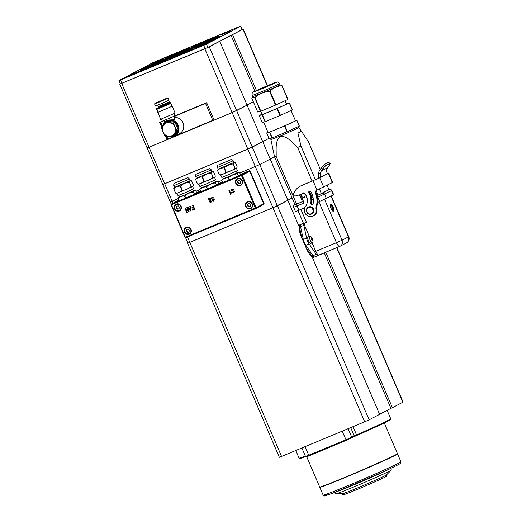 <?xml version="1.0" encoding="UTF-8"?>
<svg xmlns="http://www.w3.org/2000/svg" width="522" height="522" viewBox="0 0 522 522"><rect width="100%" height="100%" fill="white"/><g stroke="black" fill="none" stroke-linecap="round" stroke-linejoin="round"><path stroke-width="0.78" d="M336.847 247.585L403.075 402.103L392.407 407.689L325.767 252.204M392.407 407.689L390.926 408.348L324.266 252.824M369.139 419.818L364.695 421.796L272.947 207.73L277.391 205.753L369.139 419.818L379.611 414.357L312.28 257.268A12.626 4.359 67.4 0 1 306.381 248.485L301.409 236.884A12.626 4.359 -112.6 0 1 299.002 226.28L287.863 200.298L272.947 207.73L187.907 243.115L185.519 237.556M281.547 456.424L279.329 457.292L187.581 243.226L189.799 242.358L281.547 456.424L364.695 421.796M390.926 408.348L379.572 414.266M292.15 197.949L287.824 200.2L292.15 197.949M390.724 418.801L390.391 419.629A49.251 1.377 156.8 0 1 387.8 421.215A49.251 1.377 156.8 0 1 356.741 435.459L346.282 440.34L309.083 455.837L306.375 456.867L305.546 456.541L345.838 439.863L356.643 434.833A49.884 1.39 -23.2 0 0 388.094 420.412A49.884 1.39 -23.2 0 0 390.724 418.801A49.884 1.39 -23.2 0 0 390.73 418.761L387.115 410.331M295.791 450.493L299.034 458.062A49.884 1.39 -23.2 0 0 299.067 458.088A49.884 1.39 -23.2 0 0 305.357 456.097M384.29 422.97L397.438 453.651A42.302 1.181 156.8 0 1 395.206 455.047A42.302 1.181 156.8 0 1 352.193 474.309A42.302 1.181 156.8 0 1 319.673 486.98L306.727 456.77M305.709 456.606A49.251 1.377 156.8 0 1 299.896 458.42L299.067 458.088M301.873 447.961L305.546 456.541M390.208 468.593A30.309 0.848 156.8 0 1 389.04 469.239A30.309 0.848 156.8 0 1 360.832 481.93A30.309 0.848 156.8 0 1 335.483 492.05M390.697 468.371L391.383 469.976A30.309 0.848 156.8 0 1 391.337 470.061A30.309 0.848 156.8 0 1 389.784 470.981A30.309 0.848 156.8 0 1 359.932 484.37A30.309 0.848 156.8 0 1 335.763 493.884A30.309 0.848 156.8 0 1 335.672 493.858L334.98 492.246M391.337 470.061L386.541 474.85A23.992 0.672 156.8 0 1 385.308 475.581A23.992 0.672 156.8 0 1 361.674 486.178A23.992 0.672 156.8 0 1 342.543 493.708L335.763 493.884M386.587 474.811L387.076 475.947A23.992 0.672 156.8 0 1 385.81 476.743A23.992 0.672 156.8 0 1 361.413 487.665A23.992 0.672 156.8 0 1 342.967 494.849L342.478 493.714M383.096 471.836A25.069 0.698 156.8 0 1 363.058 480.821A25.069 0.698 156.8 0 1 342.732 489.14M187.489 236.975L189.799 242.358L272.947 207.73L247.833 149.135L262.749 141.703L287.863 200.298L277.391 205.753L259.741 164.567L239.813 172.984L259.741 164.567L270.207 159.106L259.741 164.567L252.283 147.165L162.792 184.527L164.684 183.77L172.143 201.172L170.25 201.929L172.143 201.172L173.004 203.188M221.726 180.521L217.935 182.1L221.726 180.521M199.841 189.636L196.05 191.215L199.841 189.636M177.963 198.751L172.143 201.172L177.963 198.751M274.52 156.744L270.168 159.014L274.52 156.744M171.275 204.317L147.126 147.98L149.018 147.224L147.126 147.98L119.779 84.166L120.314 83.885M268.987 138.337L262.71 141.612L268.987 138.337M167.484 139.531L149.018 147.224L164.684 183.77L247.833 149.135L232.173 112.589L247.089 105.157L262.749 141.703L252.283 147.165L236.616 110.618L213.707 120.282M253.32 101.79L247.043 105.066L253.32 101.79M167.164 139.367L214.013 119.871M206.758 102.932L173.957 116.621M119.779 84.166L204.82 48.774L232.173 112.589L167.431 139.544L165.507 135.687M163.928 120.797L159.908 122.429M214.118 120.106L206.66 102.704L173.846 116.373L206.249 102.873M160.026 122.128L163.784 120.575L159.615 122.298L161.872 127.57M121.672 83.409L149.018 147.224L167.399 139.531M267.244 85.778L242.998 29.212L219.031 41.597L219.736 41.342L247.089 105.157L236.616 110.618L209.263 46.804L204.82 48.774M219.736 41.342L209.263 46.804M242.998 29.212L242.208 29.428M256.465 90.508L232.531 34.674M254.997 91.206L231.05 35.326M167.073 139.7L165.337 135.655M168.626 57.857A12.88 0.359 156.8 0 1 181.884 51.926A12.88 0.359 156.8 0 1 191.62 48.148A12.88 0.359 156.8 0 1 190.941 48.559A12.88 0.359 156.8 0 1 178.009 54.353A12.88 0.359 156.8 0 1 167.953 58.288A12.88 0.359 156.8 0 1 168.626 57.857M190.798 48.637A12.626 0.352 -23.2 0 0 179.842 53.074A12.626 0.352 -23.2 0 0 168.939 58.001A12.626 0.352 -23.2 0 0 168.88 58.033M129.13 75.559L139.615 71.129L129.13 75.559M140.32 71.233L151.028 66.712L140.32 71.233M178.609 55.286L189.323 50.764L178.609 55.286M196.416 47.535L206.901 43.104L196.416 47.535M220.264 35.098L230.75 30.674L220.264 35.098M208.852 39.515L219.566 34.994L208.852 39.515M170.563 55.462L181.271 50.941L170.563 55.462M152.979 63.123L163.458 58.699L152.979 63.123M196.957 45.708L206.118 41.669A29.93 0.835 156.8 0 1 207.293 41.447A29.93 0.835 156.8 0 1 206.803 41.812L197.336 45.786A19.321 0.542 -23.2 0 0 197.531 45.59A19.321 0.542 -23.2 0 0 196.957 45.708M208.128 40.749L217.172 36.762A43.189 1.207 156.8 0 1 219.475 36.233A43.189 1.207 156.8 0 1 218.353 37.003L208.983 40.925A32.579 0.907 -23.2 0 0 209.707 40.357A32.579 0.907 -23.2 0 0 208.128 40.749M189.473 49.636L190.269 49.192A19.321 0.542 -23.2 0 0 195.13 46.934L204.024 43.261A29.93 0.835 156.8 0 1 195.241 47.345L189.473 49.636M194.771 47.737L195.717 47.221A32.579 0.907 -23.2 0 0 206.66 42.138L215.664 38.406A43.189 1.207 156.8 0 1 200.415 45.492L194.771 47.737M157.024 63.462L165.448 59.691A19.321 0.542 -23.2 0 0 170.844 57.544L166.779 59.58A29.93 0.835 156.8 0 1 157.024 63.462M145.866 68.415L154.427 64.591A32.579 0.907 -23.2 0 0 166.57 59.756L162.792 61.674A43.189 1.207 156.8 0 1 145.866 68.415M152.763 64.611L162.231 60.637A19.321 0.542 -23.2 0 0 162.029 60.806A19.321 0.542 -23.2 0 0 162.61 60.715L153.448 64.748A29.93 0.835 156.8 0 1 152.293 65.015A29.93 0.835 156.8 0 1 152.763 64.611L153.09 64.748A29.676 0.829 -23.2 0 0 152.776 64.943M161.95 60.989L153.135 64.845M141.214 69.413L150.584 65.491A32.579 0.907 -23.2 0 0 149.84 66.013A32.579 0.907 -23.2 0 0 151.439 65.668L142.395 69.661A43.189 1.207 156.8 0 1 140.118 70.248A43.189 1.207 156.8 0 1 141.214 69.413L141.534 69.55A42.934 1.201 -23.2 0 0 140.503 70.222M150.042 66.366A32.834 0.913 156.8 0 1 149.703 66.372L144.568 68.199L141.534 69.55L141.684 69.896M156.939 62.679L155.543 63.162A29.93 0.835 156.8 0 1 164.326 59.077L169.298 57.224A19.321 0.542 -23.2 0 0 164.437 59.488L156.939 62.679M145.357 67.501L143.902 68.01A43.189 1.207 156.8 0 1 159.151 60.924L163.849 59.195A32.579 0.907 -23.2 0 0 152.907 64.278L145.357 67.501M170.27 56.533L171.836 55.743A29.93 0.835 156.8 0 1 184.945 50.105L182.504 51.463A19.321 0.542 -23.2 0 0 175.248 54.582L170.27 56.533M164.985 58.425L166.427 57.694A43.189 1.207 156.8 0 1 189.173 47.913L186.445 49.394A32.579 0.907 -23.2 0 0 170.12 56.409L164.985 58.425M240.388 26.178L153.298 62.451L120.451 79.788L206.268 43.972L240.707 26.315L206.588 44.109L118.925 80.649L120.314 83.898L207.978 47.358L242.234 29.48L240.838 26.237L242.097 29.565M170.394 58.503L173.121 57.029A32.579 0.907 -23.2 0 0 189.447 50.008L193.14 48.729A43.189 1.207 156.8 0 1 170.394 58.503M174.622 56.311L177.062 54.954A19.321 0.542 -23.2 0 0 184.312 51.835L187.731 50.68A29.93 0.835 156.8 0 1 174.622 56.311M213.7 38.002L205.139 41.825A32.579 0.907 -23.2 0 0 192.996 46.66L196.774 44.748A43.189 1.207 156.8 0 1 213.7 38.002L213.668 38.106M202.543 42.954L194.119 46.726A19.321 0.542 -23.2 0 0 188.723 48.872L192.788 46.843A29.93 0.835 156.8 0 1 202.543 42.954L202.51 43.065M210.849 39.372A42.934 1.201 -23.2 0 0 196.774 45.029L193.799 46.334M199.43 44.442A29.676 0.829 -23.2 0 0 192.775 47.124L189.636 48.5M189.003 48.265A42.934 1.201 -23.2 0 0 167.353 57.57M201.114 44.651L195.43 47.084A19.575 0.548 156.8 0 1 191.613 48.872M219.194 36.494A42.934 1.201 -23.2 0 0 217.048 37.088L209.439 40.37M209.707 40.357L210.04 40.488A32.834 0.913 156.8 0 1 210.059 40.507A32.834 0.913 156.8 0 1 210.046 40.559M206.908 41.747A29.676 0.829 -23.2 0 0 206.001 42.001L197.629 45.629M167.986 57.825L164.56 59.26A29.676 0.829 -23.2 0 0 158.629 61.974M184.905 50.406A29.676 0.829 -23.2 0 0 172.651 55.671M162.616 59.749L159.373 61.113A42.934 1.201 -23.2 0 0 146.682 66.953M186.928 51.026L184.475 52.05A19.575 0.548 156.8 0 1 177.128 55.208L174.857 56.213M213.08 39.665L206.966 42.282A32.834 0.913 156.8 0 1 196.983 46.941M165.944 60.298A32.834 0.913 156.8 0 1 154.329 64.911L148.75 67.318M170.107 58.125A19.575 0.548 156.8 0 1 165.363 60.01L160.189 62.242M192.233 49.12L189.617 50.216A32.834 0.913 156.8 0 1 173.173 57.289L170.759 58.353M308.495 207.502A3.413 3.197 -117.5 0 0 306.884 211.867A3.413 3.197 -117.5 0 0 311.184 213.772A3.413 3.197 -117.5 0 0 312.795 209.407A3.413 3.197 -117.5 0 0 308.495 207.502M308.463 207.097A3.791 3.556 -117.5 0 0 306.74 212.082A3.791 3.556 -117.5 0 0 311.706 213.935A3.791 3.556 -117.5 0 0 308.463 207.097M311.843 213.863A3.791 3.556 -117.5 0 0 313.448 208.93A3.791 3.556 -117.5 0 0 308.345 207.149M330.687 204.487A3.726 1.285 67.4 0 0 330.987 208.454A3.726 1.285 67.4 0 0 333.591 211.345A3.726 1.285 67.4 0 0 333.623 211.332A3.726 1.285 67.4 0 0 333.323 207.364A3.726 1.285 67.4 0 0 330.726 204.467A3.726 1.285 67.4 0 0 330.687 204.487M339.724 246.384L318.035 255.532A3.791 1.305 -112.6 0 1 317.996 255.545A3.791 1.305 -112.6 0 1 316.28 254.318L309.07 243.878A6.316 2.179 -112.6 0 1 306.584 238.078L303.85 225.308L300.568 226.678A3.791 1.305 -112.6 0 1 300.829 224.408L303.354 223.096L300.829 224.408L306.466 222.385L303.791 223.501L309.298 236.362M312.084 242.86L315.719 251.343L336.455 242.704L318.968 201.916M333.441 211.384A3.726 1.285 67.4 0 0 333.669 210.979M332.025 205.635A3.726 1.285 67.4 0 0 331.718 205.25M331.046 204.67A3.726 1.285 67.4 0 0 330.596 204.552M319.086 254.984A4.796 1.657 -112.6 0 1 319.04 255.004A4.796 1.657 -112.6 0 1 315.719 251.343M303.791 223.501A3.791 1.305 67.4 0 0 303.85 225.308M317.963 255.558L314.753 256.896A3.791 1.305 -112.6 0 1 314.714 256.915A3.791 1.305 -112.6 0 1 312.998 255.682L305.788 245.249A6.316 2.179 -112.6 0 1 303.302 239.448L300.568 226.678A3.791 1.305 -112.6 0 1 300.829 224.408L303.315 222.998M298.016 210.64L303.432 223.272L303.876 223.142M314.753 256.896A3.791 1.305 -112.6 0 1 314.714 256.915A3.791 1.305 -112.6 0 1 312.998 255.682L305.788 245.249A6.316 2.179 -112.6 0 1 304.28 242.482A6.316 2.179 -112.6 0 1 303.302 239.448L300.568 226.678L299.471 227.135A3.791 1.305 -112.6 0 1 299.732 224.865M314.681 256.928L313.657 257.353A3.791 1.305 -112.6 0 1 313.624 257.372A3.791 1.305 -112.6 0 1 311.902 256.139L306.003 247.598M301.709 237.582L299.471 227.135M333.18 211.247L333.493 211.116A3.471 1.201 -112.6 0 0 333.734 208.891A3.471 1.201 -112.6 0 0 332.194 205.564L331.705 205.798M332.012 210.294L332.116 210.255A3.471 1.201 -112.6 0 1 330.576 206.927A3.471 1.201 -112.6 0 1 330.817 204.702A3.471 1.201 -112.6 0 1 331.698 205.015L332.116 210.255M333.493 211.116A3.471 1.201 -112.6 0 1 332.612 210.797L332.481 210.855M332.194 205.564L332.612 210.797M313.154 203.671A1.266 1.188 62.5 0 1 311.236 204.356A1.266 1.188 62.5 0 1 310.779 203.143A15.151 14.218 62.5 0 0 308.867 192.905A1.266 1.188 62.5 0 1 309.311 191.196A1.266 1.188 62.5 0 1 310.916 191.724A17.676 16.587 62.5 0 1 313.154 203.671M301.546 194.125A3.158 2.962 62.5 0 1 300.581 194.595L304.156 202.96L302.414 201.642L296.581 204.069L276.145 156.385A19.634 0.548 156.8 0 1 274.579 156.946L270.885 139.518A15.092 0.424 156.8 0 0 280.125 135.994A15.092 0.424 156.8 0 0 298.63 127.629A15.092 0.424 156.8 0 1 297.834 128.131A15.092 0.424 156.8 0 1 282.487 134.996A15.092 0.424 156.8 0 1 270.885 139.518L270.409 138.402M313.207 216.004L313.787 215.697A6.316 5.925 -117.5 0 0 316.678 208.82L316.097 209.12A6.316 5.925 62.5 0 1 313.207 216.004A6.316 5.925 62.5 0 1 312.776 216.206A6.316 5.925 62.5 0 1 305.435 213.818A6.316 5.925 62.5 0 1 305.827 205.994A3.791 3.556 62.5 0 0 306.453 205.022A11.367 10.662 62.5 0 0 304.985 193.447A1.514 1.422 62.5 0 0 303.262 192.931M300.581 194.595L295.328 195.972A1.514 1.422 62.5 0 1 293.547 193.949A15.151 14.218 62.5 0 1 300.13 186.25A15.151 14.218 62.5 0 1 301.168 185.76L318.139 178.504A3.791 1.305 67.4 0 0 318.42 178.159L318.537 174.12A8.208 7.7 62.5 0 1 319.993 169.722L321.284 167.921A3.791 0.561 -51.5 0 1 324.54 164.391L326.009 165.559A3.791 0.561 128.5 0 0 322.746 169.089L321.284 167.921M328.24 173.402L327.901 173.402M327.496 186.152A2.525 2.369 62.5 0 1 327.712 185.042M318.139 178.504L301.749 185.46A15.151 14.218 -117.5 0 0 300.711 185.943L300.13 186.25M328.312 173.376A3.791 1.305 -112.6 0 1 328.273 173.389A3.791 1.305 -112.6 0 1 327.888 173.395C326.942 173.043 326.524 171.94 326.642 170.094A6.316 5.925 -117.5 0 1 327.659 167.653L328.951 165.852A3.791 0.561 128.5 0 0 330.145 163.49A3.791 0.561 128.5 0 0 329.884 163.536L328.423 162.368L324.54 164.391M328.423 162.368A3.791 0.561 -51.5 0 1 328.677 162.329L330.145 163.49M329.884 163.536L326.009 165.559M318.537 174.12L320.436 173.324A6.316 5.925 62.5 0 1 321.454 170.89L322.746 169.089M320.436 173.324L320.064 177.48A3.791 1.305 -112.6 0 1 319.777 177.826M328.651 173.167L332.625 182.446L316.802 190.191A2.525 2.369 62.5 0 0 315.562 193.297A21.467 20.143 62.5 0 1 316.123 207.097A3.791 3.556 62.5 0 0 316.097 209.12M316.945 190.125A2.525 2.369 -117.5 0 0 316.143 192.99L315.562 193.297M316.678 208.82A3.791 3.556 -117.5 0 1 316.704 206.79A21.467 20.143 -117.5 0 0 316.143 192.99M309.624 191.085A1.266 1.188 -117.5 0 0 309.448 192.598A15.151 14.218 -117.5 0 1 311.36 202.843A1.266 1.188 -117.5 0 0 312.815 204.33M306.721 196.761A1.514 1.422 62.5 0 1 304.946 197.871L302.956 197.264A1.918 1.801 62.5 0 1 302.46 197.042A2.78 2.603 62.5 0 1 301.82 196.494A2.023 1.892 62.5 0 1 302.31 193.381A2.049 1.918 62.5 0 1 305.181 195.091A2.78 2.603 62.5 0 1 305.187 195.124A2.78 2.603 62.5 0 1 305.135 195.926A1.918 1.801 62.5 0 1 302.956 197.264L302.956 197.264M312.104 181.147L297.651 147.426C292.607 143.021 287.368 135.674 280.275 136.451C274.735 140.999 276.471 149.794 276.145 156.385M294.786 204.696A1.834 1.716 62.5 0 0 294.662 204.755L296.561 204.076A19.634 0.548 156.8 0 1 295.015 204.637L274.579 156.946M312.991 197.238L312.26 197.544L309.533 191.183M316.932 195.593L318.094 195.117L316.28 190.882M299.511 194.876L302.414 201.642M319.425 189.075L321.382 193.655L329.004 189.675L327.144 185.336M321.382 193.655A19.634 0.548 156.8 0 1 318.126 195.097L329.362 189.486L330.883 189.493L331.835 190.452L317.304 197.486M320.28 169.324L308.567 141.991L301.448 131.25L297.938 133.123L300.946 145.964L315.425 179.751M300.946 145.964A19.634 0.548 156.8 0 1 297.651 147.426M331.835 190.452L333.702 194.804L317.487 202.536M304.678 207.867L295.491 211.58L293.625 207.227L297.103 205.896A1.834 0.633 -112.6 0 1 296.946 203.919M312.26 197.544L311.373 198.151M291.074 110.488L295.472 120.745A14.903 0.418 156.8 0 1 294.682 121.234A14.903 0.418 156.8 0 1 279.538 128.02A14.903 0.418 156.8 0 1 268.08 132.484L263.636 122.115M285.103 100.726L286.5 103.989A13.259 0.372 156.8 0 1 285.802 104.426A13.259 0.372 156.8 0 1 272.321 110.462A13.259 0.372 156.8 0 1 262.129 114.435L260.759 111.238M279.218 85.295A14.838 0.411 156.8 0 1 264.125 92.048A14.838 0.411 156.8 0 1 252.72 96.492L252.224 95.33A14.838 0.411 156.8 0 0 263.63 90.887A14.838 0.411 156.8 0 0 278.715 84.133A14.838 0.411 156.8 0 0 279.498 83.637L279.994 84.799A14.838 0.411 156.8 0 1 279.218 85.295M257.757 90.13L272.412 83.931L257.757 90.13M295.439 120.673L296.887 120.308A17.363 0.483 156.8 0 1 296.816 120.347A17.363 0.483 156.8 0 1 296.744 120.386L284.895 125.795A17.363 0.483 156.8 0 1 284.464 125.978L269.776 132.099A17.363 0.483 156.8 0 1 269.496 132.21L266.657 132.914A17.363 0.483 156.8 0 1 266.807 132.842L268.001 132.294M296.887 120.308L299.374 126.115A17.363 0.483 156.8 0 1 299.308 126.148A17.363 0.483 156.8 0 1 299.23 126.187L296.744 120.386M286.382 103.702A17.363 0.483 156.8 0 1 286.591 103.617L289.429 102.906A17.363 0.483 156.8 0 1 289.358 102.945A17.363 0.483 156.8 0 1 289.286 102.984L277.43 108.393A17.363 0.483 156.8 0 1 277.006 108.576L262.318 114.696A17.363 0.483 156.8 0 1 262.037 114.807L259.199 115.512A17.363 0.483 156.8 0 1 259.343 115.44L262.031 114.214M289.429 102.906L292.411 109.868A17.363 0.483 156.8 0 1 292.346 109.907A17.363 0.483 156.8 0 1 292.268 109.946L289.286 102.984M279.994 84.792L282.05 85.686A17.363 0.483 156.8 0 1 281.978 85.719A17.363 0.483 156.8 0 1 281.906 85.758C277.306 86.013 273.352 87.82 270.05 91.167A17.363 0.483 156.8 0 1 269.626 91.35C264.08 91.846 259.186 93.888 254.938 97.47A17.363 0.483 156.8 0 1 254.658 97.581L252.257 97.099L251.819 98.286L257.711 112.034L260.543 111.323L254.658 97.581M282.05 85.686L287.942 99.428A17.363 0.483 156.8 0 1 287.87 99.461A17.363 0.483 156.8 0 1 287.792 99.5L281.906 85.758M254.938 97.47L260.824 111.212A17.363 0.483 156.8 0 1 260.543 111.323M270.05 91.167L275.942 104.909A17.363 0.483 156.8 0 1 275.518 105.098L269.626 91.35M275.942 104.909L287.792 99.5M260.824 111.212L275.518 105.098M259.199 115.512L262.188 122.474L265.019 121.763L262.037 114.807M262.318 114.696L265.3 121.659A17.363 0.483 156.8 0 1 265.019 121.763M277.43 108.393L280.418 115.355A17.363 0.483 156.8 0 1 279.988 115.538L277.006 108.576M280.418 115.355L292.268 109.946M265.3 121.659L279.988 115.538M266.657 132.914L269.15 138.715L271.982 138.01L269.496 132.21M269.776 132.099L272.262 137.899A17.363 0.483 156.8 0 1 271.982 138.01M284.895 125.795L287.381 131.596A17.363 0.483 156.8 0 1 286.95 131.779L284.464 125.978M287.381 131.596L299.23 126.187M272.262 137.899L286.95 131.779M176.677 130.507L174.961 126.892A6.943 6.518 -117.5 0 0 169.585 122.618L165.924 121.959L161.487 128.151L164.645 135.518L172.24 136.699L176.677 130.507L178.172 129.73A8.019 7.523 -117.5 0 0 177.519 125.658A8.019 7.523 -117.5 0 0 175.014 122.357A8.019 7.523 -117.5 0 0 167.418 121.182A8.019 7.523 -117.5 0 0 165.996 121.972M167.36 136.027A8.652 8.117 -117.5 0 0 174.766 136.118A8.652 8.117 -117.5 0 0 178.263 125.326A8.652 8.117 -117.5 0 0 166.766 120.778A8.652 8.117 -117.5 0 0 162.688 126.376M165.8 122.122A8.019 7.523 -117.5 0 0 163.477 125.247M156.77 109.385L160.613 119.31L163.843 120.595L173.826 116.315L174.739 119.303L166.903 120.706M160.613 119.31L175.118 113.085L172.182 106.24L157.677 112.458M156.724 109.431L170.583 103.46M169.95 103.154L170.342 102.906L170.59 103.486L170.198 103.734L156.783 109.411L156.528 108.83L169.95 103.154M156.535 108.824L169.924 102.736M156.704 108.419L169.696 102.58L170.094 102.332L169.846 101.751L167.405 102.619M158.349 106.501L169.846 101.751M157.781 105.163L158.414 106.645L162.198 105.17L167.464 102.769L166.831 101.288M154.558 103.904L155.452 105.992L161.135 103.78L169.037 100.172L168.136 98.084L166.27 98.475L155.054 103.343L154.558 103.904L160.241 101.692L168.136 98.084M174.766 136.118L179.535 133.632A8.652 8.117 -117.5 0 0 183.033 122.84A8.652 8.117 -117.5 0 0 174.315 117.463M172.24 136.699L173.735 135.916L178.172 129.73L175.014 122.357L167.418 121.182L165.924 121.959M173.519 123.14L169.585 122.618A6.943 6.518 -117.5 0 0 163.569 125.123A6.943 6.518 -117.5 0 0 162.929 131.903A6.943 6.518 -117.5 0 0 168.306 136.177A6.943 6.518 -117.5 0 0 174.322 133.671A6.943 6.518 -117.5 0 0 174.961 126.892L173.519 123.14L175.014 122.357M173.735 135.916A8.019 7.523 -117.5 0 0 178.172 129.73M210.183 39.137L218.013 35.777M179.933 54.908L187.77 51.547M171.888 55.084L179.725 51.73M141.645 70.855L149.481 67.501M227.031 32.384L224.055 33.676M220.343 35.189L230.404 30.876M203.182 44.814L200.213 46.112M196.5 47.626L206.555 43.313M159.739 60.408L156.77 61.7M153.057 63.214L163.112 58.901M135.896 72.839L132.921 74.137M129.215 75.651L139.27 71.338M308.176 236.825A3.537 1.22 67.4 0 0 308.143 236.838A3.537 1.22 67.4 0 0 308.111 236.857A3.537 1.22 67.4 0 0 308.398 240.622A3.537 1.22 67.4 0 0 310.864 243.369A3.537 1.22 67.4 0 0 310.897 243.35M310.662 236.407A3.537 1.22 67.4 0 0 309.833 236.14A3.537 1.22 67.4 0 0 309.8 236.153A3.537 1.22 67.4 0 0 310.107 239.97A3.537 1.22 67.4 0 0 312.554 242.665A3.537 1.22 67.4 0 0 312.587 242.652A3.537 1.22 67.4 0 0 312.946 241.882A6.316 6.316 0 0 0 312.463 238.802A5.762 5.422 -108.7 0 1 312.554 239.083A6.29 0.47 164.2 0 1 312.339 239.252A6.29 6.14 59.5 0 1 312.678 240.609A5.762 1.396 -164.9 0 1 312.502 240.701A6.29 5.546 -116.2 0 0 312.143 239.357A6.29 0.47 164.2 0 1 311.517 239.631A5.762 2.878 -114.1 0 0 311.406 239.37A5.762 2.878 -114.1 0 0 311.295 239.109L311.895 238.776A6.29 5.546 -116.2 0 0 311.171 237.582A5.762 1.148 -61 0 1 311.34 237.49A6.29 6.14 59.5 0 1 312.091 238.678L312.332 238.567A5.762 5.422 -108.7 0 1 312.45 238.822A6.316 6.316 0 0 0 310.662 236.407M312.143 239.357L311.471 239.52M311.314 239.161L312.332 238.567M311.432 239.435L312.554 239.083M311.458 239.487L312.339 239.252M248.961 170.929L240.453 174.472L248.772 171.027L249.757 171.281L248.961 170.929L249.353 170.727L240.433 174.439M218.574 183.6L222.372 182.021L218.568 183.587M200.481 191.117L196.69 192.696M263.205 204.65L263.682 203.763L249.757 171.281L242.195 175.222L256.119 207.71L264.073 203.56L250.149 171.079L249.757 171.281L263.682 203.763L263.192 204.676L255.826 208.519L185.799 237.68L185.003 237.327L171.079 204.839L171.379 204.03L241.405 174.87L248.772 171.027M222.346 181.969L218.555 183.548M200.468 191.085L196.67 192.664M249.353 170.727L250.149 171.079M264.073 203.56L263.382 204.572M247.852 208.324A3.471 3.256 62.5 0 1 247.448 202.118A3.471 3.256 62.5 0 1 252.354 205.139A3.471 3.256 62.5 0 1 250.658 208.278L251.787 207.691A3.471 3.256 -117.5 0 0 251.885 207.639M248.394 206.849L250.097 206.666L250.717 205.035L249.633 203.587L247.93 203.769L247.311 205.4L248.394 206.849L250.182 206.451M248.674 201.485A3.471 3.256 -117.5 0 0 248.576 201.531L247.448 202.118C245.092 204.226 245.229 206.301 247.859 208.33L250.658 208.278A3.471 3.256 62.5 0 1 247.865 208.33M248.355 203.724L247.813 205.139L248.896 206.588M247.813 205.139L247.311 205.4M184.462 232.107A3.791 3.556 -117.5 0 0 189.499 234.097A3.791 3.556 -117.5 0 0 191.026 229.373A3.791 3.556 -117.5 0 0 185.995 227.377A3.791 3.556 -117.5 0 0 184.462 232.107M189.245 233.869A3.791 3.556 -117.5 0 0 190.047 233.739M245.732 206.588A3.791 3.556 -117.5 0 0 250.769 208.578A3.791 3.556 -117.5 0 0 252.296 203.854A3.791 3.556 -117.5 0 0 247.265 201.857A3.791 3.556 -117.5 0 0 245.732 206.588M250.514 208.35A3.791 3.556 -117.5 0 0 251.317 208.219M235.787 183.379A3.791 3.556 -117.5 0 0 240.825 185.375A3.791 3.556 -117.5 0 0 242.352 180.645A3.791 3.556 -117.5 0 0 237.321 178.655A3.791 3.556 -117.5 0 0 235.787 183.379M240.57 185.147A3.791 3.556 -117.5 0 0 241.373 185.01M174.518 208.898A3.791 3.556 -117.5 0 0 179.555 210.895A3.791 3.556 -117.5 0 0 181.082 206.164A3.791 3.556 -117.5 0 0 176.051 204.174A3.791 3.556 -117.5 0 0 174.518 208.898M179.3 210.66A3.791 3.556 -117.5 0 0 180.103 210.529M229.288 190.001L230.691 193.284L231.174 192.377L231.37 192.827L230.587 194.275L228.838 190.191L229.288 190.001M210.953 202.477L210.94 202.484C209.074 202.223 208.676 200.937 209.746 198.647L208.134 199.319L207.952 198.889L210.209 197.949L210.66 202.073L211.606 200.95L210.934 202.49M190.537 210.953L187.659 207.312L188.194 207.09L189.049 208.219L190.034 207.808L189.806 206.418L190.341 206.197L190.987 210.771L190.537 210.953L187.698 207.299M241.458 175.549L171.438 204.715L185.356 237.203L255.382 208.037L241.458 175.549L241.405 174.87L242.195 175.222L241.458 175.549M186.732 212.487L184.99 208.422L185.551 208.193L188.07 210.614L186.804 207.671L187.32 207.456L189.062 211.514L188.501 211.749L186.008 209.315L187.248 212.271L186.732 212.487L185.029 208.408M192.396 210.125L192.2 209.674L194.04 208.911L193.466 207.58L192.083 208.161L191.887 207.704L193.277 207.13L192.494 205.303L193.01 205.087L194.745 209.146L192.396 210.125L192.246 209.655M213.681 197.982L212.16 197.584L211.723 198.575L214.327 199.73L213.707 201.303L212.115 200.598L213.505 200.833L213.844 200.017L211.227 198.843L211.925 197.146L213.615 197.818L213.172 198.197L212.036 197.642M213.818 201.257L212.154 200.578M233.745 189.63L232.218 189.225L231.781 190.223L234.391 191.378L233.771 192.951L232.173 192.246L233.562 192.474L233.902 191.665L231.285 190.484L231.99 188.794L233.673 189.466L233.23 189.845L232.094 189.284M233.876 192.899L232.212 192.227M200.487 191.137L196.696 192.716M178.609 200.265L171.379 204.03L171.079 204.839M176.658 203.926A3.791 3.556 -117.5 0 0 176.09 204.513M237.928 178.407A3.791 3.556 -117.5 0 0 237.36 178.994M247.878 201.616A3.791 3.556 -117.5 0 0 247.311 202.197M186.608 227.135A3.791 3.556 -117.5 0 0 186.041 227.716M185.799 237.68L185.003 237.327M255.382 208.037L255.826 208.519L256.119 207.71L255.382 208.037M186.843 207.652L188.07 210.614M189.062 211.514L188.501 211.749M188.54 211.73L186.047 209.296M187.248 212.265L186.772 212.467M189.845 206.405L190.034 207.808M190.987 210.764L190.576 210.934M190.373 209.903L190.152 208.285L189.349 208.624L190.328 209.922L190.112 208.304L189.349 208.624M193.466 207.58L194.04 208.911M193.505 207.56L192.083 208.161M192.122 208.141L191.926 207.691M192.533 205.283L193.277 207.13M194.745 209.146L192.435 210.105M210.66 202.073L211.188 201.048M210.979 202.464C209.113 202.197 208.715 200.918 209.785 198.628L209.746 198.647M209.785 198.628L208.134 199.319M208.174 199.3L207.991 198.875M213.544 200.807L213.883 199.998L212.767 199.6M212.806 199.58L211.227 198.843M211.266 198.823L211.965 197.127M231.213 192.357L230.691 193.284M230.626 194.256L228.877 190.171M233.602 192.455L233.941 191.646L232.825 191.241M232.864 191.222L231.285 190.484M231.324 190.465L232.029 188.775M238.73 178.276A3.471 3.256 -117.5 0 0 238.626 178.328L237.503 178.915C235.148 181.023 235.278 183.091 237.908 185.127L240.714 185.075A3.471 3.256 62.5 0 1 235.813 182.054A3.471 3.256 62.5 0 1 240.296 178.863A3.471 3.256 62.5 0 1 240.714 185.075L241.836 184.488A3.471 3.256 -117.5 0 0 241.94 184.436M238.45 183.646L240.153 183.463L240.772 181.832L239.689 180.384L237.986 180.566L237.366 182.198L238.45 183.646L240.237 183.248M238.41 180.521L237.869 181.937L238.952 183.385M237.869 181.937L237.366 182.198M187.405 226.998A3.471 3.256 -117.5 0 0 187.307 227.05L186.178 227.638C183.822 229.745 183.959 231.82 186.589 233.849L189.388 233.797A3.471 3.256 62.5 0 1 184.488 230.77A3.471 3.256 62.5 0 1 188.977 227.585A3.471 3.256 62.5 0 1 189.388 233.797L190.517 233.21A3.471 3.256 -117.5 0 0 190.615 233.158M187.124 232.368L188.827 232.186L189.447 230.554L188.364 229.106L186.661 229.288L186.041 230.92L187.124 232.368L188.912 231.97M187.085 229.243L186.543 230.659L187.626 232.107M186.543 230.659L186.041 230.92M177.46 203.795A3.471 3.256 -117.5 0 0 177.356 203.848L176.234 204.435C173.878 206.542 174.009 208.611 176.638 210.64L179.444 210.594A3.471 3.256 62.5 0 1 174.544 207.573A3.471 3.256 62.5 0 1 179.026 204.383A3.471 3.256 62.5 0 1 179.444 210.594L180.566 210.007A3.471 3.256 -117.5 0 0 180.671 209.948M177.18 209.165L178.883 208.983L179.503 207.351L178.42 205.903L176.717 206.086L176.097 207.717L177.18 209.165L178.968 208.767M177.141 206.04L176.599 207.456L177.682 208.904M176.599 207.456L176.097 207.717M192.82 189.323L193.525 190.961L185.747 194.523L179.601 196.931L178.896 195.293M192.677 186.582L193.649 188.847L184.899 192.853L177.982 195.561L177.01 193.297M192.683 186.543L191.3 186.491L189.414 182.093L190.23 180.808L190.961 180.69L191.613 180.866L193.499 185.258L192.644 186.602L176.769 193.349L175.542 193.107L173.754 188.683C175.516 186.954 177.669 186.1 180.201 186.126L182.087 190.523C180.318 192.253 178.172 193.101 175.633 193.075L175.542 193.107M190.145 180.671L174.478 187.385M190.171 180.723L174.498 187.444L173.754 185.702L189.421 178.987L190.171 180.723M184.22 179.183L177.363 182.093L184.22 179.183M193.479 190.85L185.421 194.699L179.548 196.82M193.642 191.959L194.582 194.151L196.781 192.925L195.841 190.726L194.458 190.674L193.408 192.063C190.158 192.442 187.274 193.701 184.755 195.848L184.429 195.985C181.91 195.959 179.757 196.807 177.976 198.543L178.7 197.29M175.633 193.075L173.754 188.683M189.414 182.093L191.065 186.595C188.566 188.736 185.682 189.995 182.413 190.38L182.087 190.523M182.413 190.38L180.534 185.989L180.201 186.126M177.976 198.543L178.922 200.742L177.885 198.575M184.755 195.848L185.702 198.047L185.369 198.184L184.429 195.985M194.582 194.151L193.408 192.063M185.702 198.047L194.347 194.262M178.922 200.742L185.369 198.184M174.472 187.424L173.656 188.71M180.534 185.989C183.026 183.848 185.91 182.589 189.179 182.204M214.705 180.207L215.41 181.845L207.625 185.408L201.479 187.816L200.774 186.178M214.562 177.467L215.534 179.731L206.777 183.744L199.861 186.452L198.895 184.181M214.568 177.428L213.185 177.376L211.299 172.978L212.108 171.699L212.839 171.575L213.498 171.751L215.377 176.142L214.529 177.487L198.654 184.233L197.427 183.992L195.633 179.568C197.401 177.839 199.548 176.984 202.086 177.01L203.965 181.408C202.203 183.137 200.05 183.985 197.518 183.959L197.427 183.992M212.03 171.562L196.357 178.276M212.049 171.614L196.383 178.328L195.639 176.586L211.306 169.872L212.049 171.614M206.105 170.074L199.241 172.984L206.105 170.074M215.358 181.734L207.306 185.584L201.433 187.705M215.527 182.844L216.467 185.042L218.666 183.809L217.726 181.61L216.336 181.558L215.286 182.954C212.036 183.326 209.152 184.592 206.64 186.739L206.314 186.876C203.789 186.843 201.642 187.692 199.861 189.427L200.578 188.174M197.518 183.959L195.633 179.568M211.299 172.978L212.943 177.487C210.451 179.62 207.567 180.886 204.298 181.271L203.965 181.408M204.298 181.271L202.412 176.873L202.086 177.01M199.861 189.427L200.709 191.659L199.769 189.46M206.64 186.739L207.58 188.931L207.254 189.068L206.314 186.876M216.467 185.042L215.286 182.954M207.58 188.931L216.232 185.147M200.8 191.626L207.254 189.068M196.35 178.309L195.541 179.594M202.412 176.873C204.911 174.733 207.789 173.474 211.064 173.089M236.59 171.092L237.288 172.736L229.51 176.299L223.364 178.7L222.659 177.062M236.446 168.352L237.412 170.622L228.662 174.629L221.746 177.336L220.773 175.072M236.453 168.319L235.063 168.26L233.177 163.869L233.993 162.583L234.724 162.459L235.376 162.636L237.262 167.033L236.407 168.371L220.532 175.124L219.305 174.877L217.517 170.453C219.279 168.723 221.432 167.875 223.964 167.901L225.85 172.293C224.082 174.022 221.935 174.877 219.397 174.85L219.305 174.877M233.908 162.446L218.242 169.161M233.934 162.499L218.261 169.213L217.517 167.477L233.19 160.756L233.934 162.499M227.983 160.959L221.126 163.869L227.983 160.959M237.242 172.619L229.184 176.469L223.312 178.589M237.406 173.728L238.352 175.927L240.544 174.694L239.605 172.501L238.221 172.443L237.171 173.839C233.921 174.211 231.037 175.477 228.519 177.624L228.192 177.761C225.674 177.728 223.52 178.583 221.739 180.318L222.463 179.059M219.397 174.85L217.517 170.453M233.177 163.869L234.828 168.371C232.329 170.511 229.452 171.771 226.176 172.156L225.85 172.293M226.176 172.156L224.297 167.758L223.964 167.901M221.739 180.318L222.594 182.543L221.648 180.344M228.519 177.624L229.465 179.822L229.132 179.959L228.192 177.761M238.352 175.927L237.171 173.839M229.465 179.822L238.11 176.038M222.685 182.511L229.132 179.959M218.235 169.2L217.42 170.485M224.297 167.758C226.789 165.624 229.673 164.358 232.942 163.973M369.778 466.74L374.724 464.658M319.947 487A42.302 1.181 -23.2 0 0 319.771 487.215A42.302 1.181 -23.2 0 0 375.39 464.541A42.302 1.181 -23.2 0 0 397.536 453.879A42.302 1.181 -23.2 0 0 397.268 453.859M402.873 402.227L336.631 247.676M353.12 426.611L356.741 435.459M348.109 428.699L351.763 437.234L351.469 438.036M353.955 436.738L354.255 435.929L350.693 427.622M342.125 431.192L346.282 440.34M304.92 446.688L309.083 455.837M212.911 120.621L205.446 103.219M160.593 121.907L162.518 126.624M166.485 135.877L168.051 139.309M120.451 79.788L121.861 83.305M203.6 45.153L205.015 48.676M206.268 43.972L207.978 47.358M196.774 44.748L196.807 45.107M192.788 46.843L192.82 47.228M195.496 47.228L195.13 46.934M198.19 45.584L198.262 45.969M217.172 36.762L217.237 37.532M214.072 38.889L213.668 38.21M202.869 43.548L202.575 43.137M206.118 41.669L206.073 42.171M167.96 57.831L168.071 57.505M149.142 66.77L148.946 66.092M144.548 67.925L144.777 68.695M160.639 61.661L160.561 61.257M156.124 63.103L156.248 63.612M207.051 42.484L206.66 42.138M209.805 40.749L209.89 41.173M154.427 64.591L154.408 65.087M165.448 59.691L165.415 60.134M324.625 199.476L342.086 240.205L348.481 236.871L331.059 196.213M306.466 222.385L300.92 209.433M348.735 236.714L348.481 236.871A4.796 4.502 -117.5 0 1 346.543 242.86A4.796 4.796 0 0 0 348.735 236.714L331.32 196.076M336.455 242.704A4.796 1.657 67.4 0 0 339.77 246.371A4.796 1.657 67.4 0 0 339.815 246.345A4.796 4.502 62.5 0 0 342.086 240.205L336.455 242.704M309.07 243.878L305.116 245.529M306.584 238.078L302.63 239.728M316.28 254.318L311.902 256.139M301.749 185.46L301.168 185.76M327.659 167.653L321.454 170.89M327.888 173.395L320.064 177.48M319.738 177.845L323.718 187.124M332.325 182.635L328.351 173.356M316.704 206.79L316.123 207.097M311.36 202.843L310.779 203.143M309.448 192.598L308.867 192.905M317.05 190.086L313.07 180.801M326.426 198.628L324.56 194.282A1.834 1.716 62.5 0 0 322.25 193.257M319.758 201.59L317.891 197.238A1.834 0.633 67.4 0 1 317.728 195.261M313.285 199.156L311.536 199.887M304.156 202.96L297.103 205.896L298.969 210.249M333.401 194.993L331.535 190.641A1.834 1.716 62.5 0 0 329.232 189.617M275.538 82.724A12.313 0.346 156.8 0 1 261.085 89.138A12.313 0.346 156.8 0 1 254.201 91.611A12.313 0.346 156.8 0 1 268.647 85.197A12.313 0.346 156.8 0 1 275.538 82.724M155.067 103.336L167.431 98.188L155.067 103.336M157.748 102.221L164.75 99.304L157.748 102.221M247.872 208.232A3.347 3.139 -117.5 0 0 251.989 206.568A3.347 3.139 -117.5 0 0 250.162 202.203A3.347 3.139 -117.5 0 0 246.045 203.874A3.347 3.139 -117.5 0 0 247.872 208.232M237.921 185.029A3.347 3.139 -117.5 0 0 242.038 183.366A3.347 3.139 -117.5 0 0 240.218 179A3.347 3.139 -117.5 0 0 236.101 180.664A3.347 3.139 -117.5 0 0 237.921 185.029M186.602 233.752A3.347 3.139 -117.5 0 0 190.719 232.088A3.347 3.139 -117.5 0 0 188.892 227.722A3.347 3.139 -117.5 0 0 184.775 229.386A3.347 3.139 -117.5 0 0 186.602 233.752M176.651 210.549A3.347 3.139 -117.5 0 0 180.769 208.878A3.347 3.139 -117.5 0 0 178.948 204.52A3.347 3.139 -117.5 0 0 174.831 206.183A3.347 3.139 -117.5 0 0 176.651 210.549M174.935 183.085L186.752 178.119L174.935 183.085M196.814 173.97L208.637 169.011L196.814 173.97M218.698 164.854L230.515 159.895L218.698 164.854M378.783 473.767L342.321 489.303C327.124 495.541 323.555 496.298 324.625 495.893L323.151 495.104A42.302 1.181 -23.2 0 0 378.77 472.43A42.302 1.181 -23.2 0 0 400.922 461.774L400.707 463.151C402.188 462.668 396.355 466.042 378.783 473.767A41.042 1.148 156.8 0 1 335.45 492.063A41.042 1.148 156.8 0 1 328.997 493.388M161.964 127.433L159.967 122.148M267.46 85.693L243.2 29.088M119.055 80.316L118.925 80.649M240.505 26.1L240.838 26.23M346.543 242.86L340.148 246.195A4.796 4.796 0 0 1 339.77 246.371L319.04 255.004M317.996 255.545L313.624 257.372M301.514 194.184L301.161 194.367M298.212 126.65L301.377 131.159M302.31 193.375L302.793 193.127M294.662 204.755C293.977 204.591 293.632 205.42 293.625 207.227M279.498 83.637C276.725 81.243 278.709 81.895 274.565 82.815L254.025 91.689C252.38 92.113 251.78 93.327 252.224 95.33M252.72 96.485L252.257 97.099M164.828 99.5L157.866 102.488M163.843 120.595L164.632 122.435M156.032 107.669L156.28 108.25M170.342 102.906L170.094 102.332M170.648 103.46L172.182 106.24M173.826 116.321L175.118 113.091M308.143 236.838L309.833 236.14M310.864 243.369L312.554 242.665M190.386 180.619L190.961 180.69M189.421 178.987C188.429 177.741 187.574 177.402 186.85 177.982L174.753 183.17C173.996 183.091 173.663 183.933 173.754 185.702M194.615 190.484L195.182 190.55M212.271 171.503L212.839 171.575M211.306 169.872C210.314 168.626 209.459 168.293 208.735 168.867L196.637 174.054C195.88 173.976 195.548 174.818 195.639 176.586M216.499 181.369L217.067 181.434M234.15 162.394L234.724 162.459M233.19 160.756C232.199 159.51 231.337 159.177 230.62 159.752L218.522 164.945C217.765 164.861 217.426 165.702 217.517 167.477M238.378 172.253L238.945 172.319M400.922 461.774L397.536 453.879M323.151 495.104L319.771 487.215"/></g></svg>

